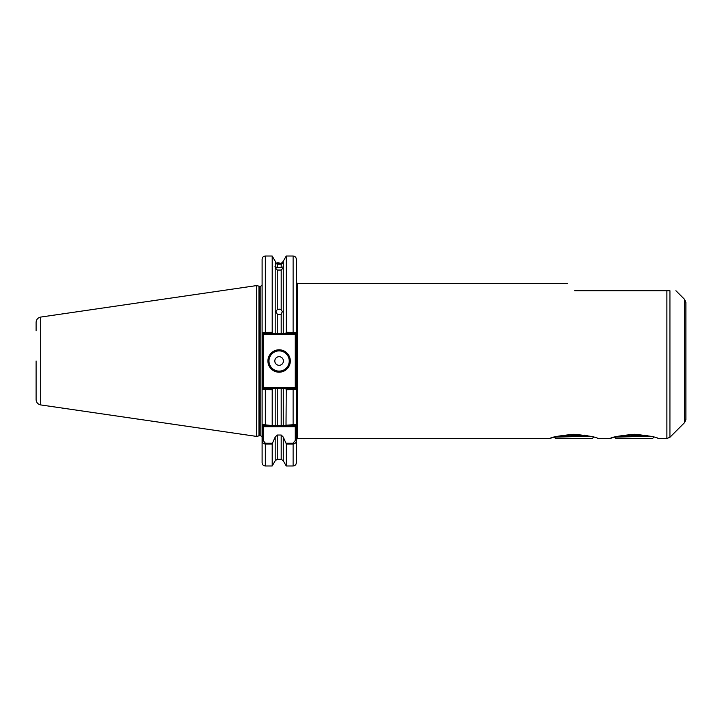 <?xml version="1.0" encoding="UTF-8"?>
<svg xmlns="http://www.w3.org/2000/svg" width="722" height="722" viewBox="0 0 722 722"><rect width="100%" height="100%" fill="white"/><g stroke="black" fill="none" stroke-linecap="round" stroke-linejoin="round"><path stroke-width="1.08" d="M613.908 437.315L613.032 437.568M612.446 437.758L611.94 437.911M611.705 437.983L611.155 438.173M634.214 434.265C619.575 435.718 611.534 437.135 610.099 438.525C611.516 437.135 619.548 435.718 634.214 434.265C648.87 435.718 656.912 437.135 658.338 438.525C656.921 437.135 648.888 435.718 634.214 434.265M553.612 437.315L552.736 437.568M552.149 437.758L551.644 437.911M551.409 437.983L550.859 438.173M573.918 434.265C559.279 435.718 551.238 437.135 549.803 438.525C551.22 437.135 559.252 435.718 573.918 434.265C588.574 435.718 596.616 437.135 598.042 438.525C596.625 437.135 588.592 435.718 573.918 434.265M277.257 270.055L277.257 309.603L275.885 311.633L277.257 314.178L277.257 333.329L275.181 333.329L275.181 267.736L277.257 270.055L281.192 270.055L283.259 267.736L283.259 261.193L282.428 262.375M277.257 309.603L279.116 309.106L281.192 309.747L281.192 270.055M283.259 267.736L283.259 333.329L281.192 333.329L281.192 314.034L279.116 314.702L277.257 314.178M279.116 262.826L277.257 262.808C274.739 261.545 274.739 261.545 277.257 262.808L277.257 263.304L275.344 262.564M283.529 266.77L281.192 267.438L281.192 264.189C283.421 262.97 283.421 262.682 281.192 263.313L277.257 263.304C274.739 262.357 274.739 262.664 277.257 264.216L277.257 267.438L274.92 266.77M281.192 262.799C283.421 261.86 283.421 261.86 281.192 262.799L281.192 263.313C283.421 262.682 283.421 262.97 281.192 264.189L277.257 264.216M275.344 261.599L275.181 267.736M281.192 267.438L277.257 267.438M290.316 361A11.2 11.2 0 0 1 279.116 372.2A11.2 11.2 0 0 1 267.916 361A11.2 11.2 0 0 1 279.116 349.8A11.2 11.2 0 0 1 290.316 361M268.349 361A10.767 10.767 0 0 0 279.116 371.767A10.767 10.767 0 0 0 289.883 361A10.767 10.767 0 0 0 279.116 350.233A10.767 10.767 0 0 0 268.349 361M274.811 361A4.305 4.305 0 0 0 279.116 365.305A4.305 4.305 0 0 0 283.421 361A4.305 4.305 0 0 0 279.116 356.695A4.305 4.305 0 0 0 274.811 361M36.1 330.829L36.1 322.4C36.326 319.485 37.86 317.716 40.703 317.075L40.703 404.925L256.716 436.431L256.716 285.569L258.963 286.174A1.291 1.291 0 0 0 259.297 286.219L260.813 286.219L262.104 284.928M574.676 290.713C565.091 281.129 565.091 281.129 574.676 290.713L669.935 290.713C677.787 290.713 677.787 290.713 669.935 290.713C677.787 290.713 677.787 290.713 669.935 290.713L669.935 437.261L684.636 422.56L684.636 299.44L685.9 302.491L685.9 361L685.9 322.238M262.104 424.527L272.438 425.601L263.178 425.601L262.104 424.527L262.104 389.537L262.104 426.684L263.178 426.684L263.178 440.483L265.335 443.218L272.438 443.218L275.181 437.081L275.181 460.807L272.203 465.979L272.203 444.075L265.335 444.075C263.205 443.678 262.131 442.478 262.104 440.483L262.104 426.684M259.297 286.219L259.297 435.781A1.291 1.291 0 0 0 258.963 435.826L256.716 436.431M259.297 435.781L260.813 435.781L260.813 286.219M610.099 438.525L597.572 438.362M666.884 290.713L666.884 438.525L657.868 438.362M281.192 314.034L282.347 311.705L281.192 309.747M272.203 425.186L272.203 389.7L262.104 389.537L262.104 332.463L272.203 332.3L272.69 333.329L281.192 333.329M275.181 437.081L277.257 435.023L281.192 435.023L283.259 437.081L286.011 443.218L293.114 443.218L295.262 440.483L295.262 426.684L263.178 426.684L263.178 425.601M262.104 332.463L262.104 259.252C262.294 257.285 263.368 256.211 265.335 256.021L265.335 333.329L262.718 333.329L262.104 332.463M265.335 443.218L265.335 465.979C263.368 465.789 262.294 464.715 262.104 462.748L262.104 440.483L263.178 440.483M283.259 333.329L285.759 333.329L286.246 332.3L296.345 332.463L296.345 440.483C296.318 442.478 295.244 443.669 293.114 444.075L286.246 444.075L286.011 443.218M293.114 443.218L293.114 465.979L286.246 465.979L286.246 444.075M272.438 443.218L272.203 444.075M286.246 465.979L283.259 460.807L283.259 437.081M295.262 440.483L296.345 440.483L296.345 462.748C296.155 464.715 295.072 465.789 293.114 465.979M296.345 426.684L295.262 426.684L295.262 425.601L286.011 425.601L286.246 389.7L285.759 388.671L277.257 388.671L277.257 425.601L283.259 425.601L283.259 388.671L281.192 388.671L281.192 425.601L286.011 425.601L283.259 425.601M286.246 425.186L296.345 424.527L296.345 389.537L286.246 389.7M272.203 332.3L272.203 256.021L265.335 256.021M286.246 332.3L286.246 256.021L283.259 261.193M296.345 332.463L296.345 259.252L296.345 332.463L295.731 333.329L285.759 333.329M277.257 425.601L272.438 425.601L275.181 425.601L275.181 388.671L272.69 388.671L272.203 389.7M295.271 425.601L296.345 424.527M275.181 388.671L277.257 388.671M685.9 399.762L685.9 361L685.9 419.509L684.636 422.56M40.703 404.925C37.86 404.284 36.326 402.515 36.1 399.6L36.1 361M262.104 334.403L263.178 334.403L263.178 387.597L295.262 387.597L295.262 334.403L263.178 334.403L262.718 333.329M262.104 389.537L262.718 388.671L272.69 388.671M285.759 388.671L295.731 388.671L296.345 389.537M272.69 333.329L265.335 333.329M295.731 333.329L295.262 334.403L296.345 334.403M262.718 388.671L263.178 387.597L262.104 387.597M296.345 387.597L295.262 387.597L295.731 388.671M593.619 437.135L592.23 438.525L555.615 438.525L554.433 437.342L555.651 436.62M554.225 437.135L590.289 436.259M587.221 435.592L586.354 435.565M554.433 437.342L555.615 436.657M584.766 435.149L557.023 436.386M653.915 437.135L652.526 438.525L615.911 438.525L614.729 437.342L615.947 436.62M614.521 437.135L650.585 436.259M647.517 435.592L646.65 435.565M614.729 437.342L615.911 436.657M645.062 435.149L617.319 436.386M268.99 361A10.117 10.117 0 0 0 279.116 371.117A10.117 10.117 0 0 0 289.233 361A10.117 10.117 0 0 0 279.116 350.883A10.117 10.117 0 0 0 268.99 361M567.438 283.475L297.419 283.475L297.419 438.525L296.345 439.599M258.963 435.826L258.963 286.174M283.259 460.807L281.192 459.246L281.192 435.023M277.257 435.023L277.257 459.246L275.181 460.807M293.114 425.601L293.114 388.671M265.335 388.671L265.335 425.601M293.114 333.329L293.114 256.021C295.072 256.211 296.155 257.285 296.345 259.252M297.419 283.475L296.345 282.401M260.813 435.781L262.104 437.072M40.703 317.075L256.716 285.569M666.884 438.525L669.935 437.261M684.636 299.44L675.909 290.713M549.803 438.525L297.419 438.525M281.192 459.246L277.257 459.246M272.203 465.979L265.335 465.979M275.181 261.193L272.203 256.021M293.114 256.021L286.246 256.021"/></g></svg>
